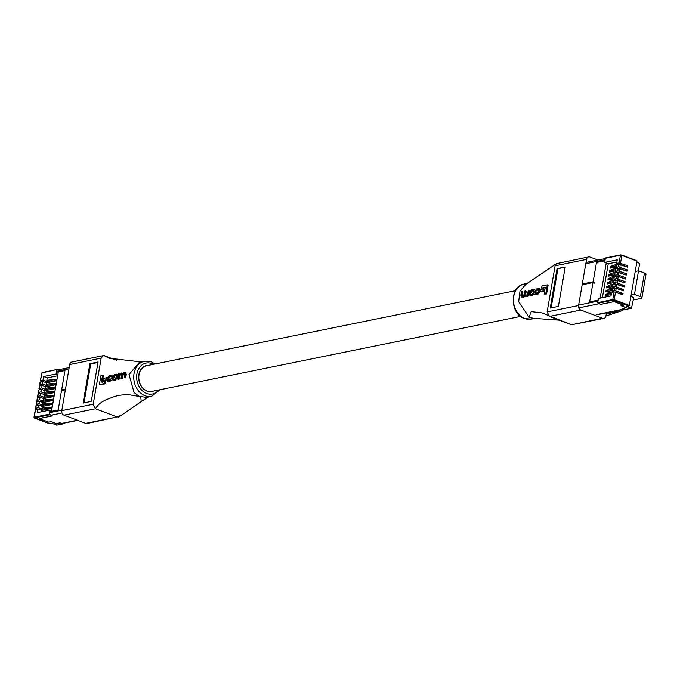 <?xml version="1.0" encoding="UTF-8"?>
<svg xmlns="http://www.w3.org/2000/svg" width="680" height="680" viewBox="0 0 680 680"><rect width="100%" height="100%" fill="white"/><g stroke="black" fill="none" stroke-linecap="round" stroke-linejoin="round"><path stroke-width="1.02" d="M515.389 290.717L146.633 365.721A13.098 10.302 78.5 0 0 138.814 377.629A13.098 10.302 78.5 0 0 147.101 390.966A13.098 10.302 78.5 0 0 151.852 391.391L520.616 316.387M139.306 396.474L146.523 397.35L151.546 396.329A17.875 14.068 -101.5 0 1 145.061 395.751A17.875 14.068 -101.5 0 1 133.748 377.545A17.875 14.068 -101.5 0 1 144.423 361.284L139.392 362.312L129.022 374.544L134.121 392.649L139.306 396.474L129.055 394.757C121.771 394.545 115.379 395.734 109.88 398.335C102.978 400.562 98.166 404.039 95.455 408.748L117.121 416.933L95.438 408.756L64.005 415.149A3.638 2.865 -101.5 0 1 61.77 410.626L69.734 364.523A3.638 2.865 -101.5 0 1 71.842 362.032L103.275 355.631L101.167 358.13L93.203 404.234L95.438 408.756M148.435 365.347A13.303 10.472 78.5 0 0 146.591 365.517A13.303 10.472 78.5 0 0 138.652 377.613A13.303 10.472 78.5 0 0 147.067 391.161A13.303 10.472 78.5 0 0 151.895 391.595A13.303 10.472 78.5 0 0 153.663 391.017M102.17 382.389L103.36 375.708L102.544 375.402L101.362 382.083L105.034 381.327L104.72 383.503L99.373 384.591L100.903 375.734L102.544 375.402M99.373 384.591L105.536 383.809L105.85 381.633L105.034 381.327M102.969 380.511L103.326 378.428L106.53 377.765L106.173 379.848L102.969 380.511L107.015 379.967M112.693 379.967L115.413 380.111L117.64 377.459L117.436 374.467L116.629 374.161L116.824 377.153L114.606 379.805L112.693 379.967L112.37 376.924L114.742 374.332L116.629 374.161M124.381 377.723L124.865 374.119L124.041 373.125L122.085 374.995L121.635 378.275L121.048 378.403L121.516 375.046L120.692 373.813L120.105 373.932L118.719 375.513L118.218 378.981L117.623 379.1L118.575 373.635L119.127 373.524L118.983 374.144L121.278 373.005L122.162 373.753L124.415 372.368L125.477 373.889L124.967 377.604L124.381 377.723L125.783 377.91L126.284 374.195L125.231 372.674M121.048 378.403L122.451 378.59L122.893 375.309L124.856 373.43L124.041 373.125L124.635 373.133M117.623 379.1L119.025 379.287L119.527 375.819L121.507 374.119L120.692 373.813L122.154 374.111M109.013 381.421L107.083 379.194L107.296 377.969L109.463 375.411L110.449 375.216L111.596 376.737L110.296 375.955L109.225 376.176L107.678 379.024L108.621 380.29L111.333 378.59L109.522 380.842L107.567 381.089L109.013 381.421L111.605 380.418M111.044 376.873L112.404 377.043M107.678 379.024L108.485 379.329L110.032 376.482L111.112 376.261M116.56 360.273L104.286 355.657L109.148 358.216L140.734 361.904M104.593 355.75L103.275 355.631M117.156 416.959L87.04 423.47A3.638 2.865 -101.5 0 1 85.722 423.351L117.156 416.959L121.839 414.97L141.219 401.574L140.769 397.026M118.473 417.078L121.839 414.97M85.722 423.351L64.005 415.149M83.096 403.061L91.264 401.396L98.073 361.99L89.896 363.655L83.096 403.061M97.988 362.474L90.712 363.962L83.989 402.875M90.712 363.962L89.896 363.655M104.72 383.503L105.536 383.809M106.53 377.765L107.278 378.046M106.173 379.848L106.981 380.154M114.401 375.105L116.407 375.173L115.592 374.858L116.442 376.133L116.255 377.221L114.877 378.998L113.679 379.245L112.752 377.952L112.939 376.856L114.401 375.105L116.204 374.858M115.209 375.411L113.56 378.258L112.752 377.952M113.679 379.245L113.058 379.245M124.415 372.368L125.936 372.691M121.278 373.005L122.162 373.753M124.967 377.604L125.783 377.91M121.635 378.275L122.451 378.59M118.218 378.981L119.025 379.287M107.984 380.29L108.621 380.29M110.449 375.216L112.021 375.53M111.333 378.59L112.098 378.879M111.596 376.737L112.353 377.026M50.6 403.444L52.615 403.036L52.377 404.413L42.313 406.462L42.551 405.084L41.922 405.212L41.743 406.24M36.848 401.974L36.456 404.217L38.93 403.716L42.551 405.084L43.231 401.14L42.611 401.268L42.423 402.305M51.961 395.565L53.975 395.156L53.737 396.534L43.681 398.582L43.919 397.197L43.291 397.324L43.112 398.361M52.64 391.62L54.655 391.212L54.417 392.589L44.361 394.638L44.599 393.261L43.97 393.388L43.792 394.425M53.32 387.685L55.335 387.269L55.097 388.654L45.041 390.694L45.279 389.317L44.651 389.445L44.472 390.481M54.001 383.741L56.015 383.333L55.777 384.71L45.721 386.758L45.959 385.381L45.331 385.509L45.152 386.537M54.68 379.797L56.695 379.389L56.457 380.766L46.401 382.815L46.639 381.438L46.011 381.565L45.832 382.602M49.92 407.388L51.935 406.971L51.697 408.357L41.633 410.397L42.313 406.462L38.692 405.093L36.218 405.594L35.776 408.153L38.25 407.651L41.888 409.02L41.242 409.148L41.063 410.184M41.395 411.774L41.633 410.397L38.012 409.028L35.538 409.538L34.212 417.214L49.3 414.146L52.411 415.846L39.168 418.531L48.68 422.127L51.161 421.625L56.312 423.572L60.027 422.824L63.002 423.887L63.342 423.274M57.63 375.776L47.252 377.885L46.639 381.438L43.018 380.069L43.63 376.516L56.245 373.949L57.842 374.552L58.293 371.934M45.959 385.381L46.401 382.815L42.78 381.446L40.307 381.947L39.865 384.514L42.339 384.013L45.959 385.381M45.296 389.325L45.721 386.758L42.1 385.39L39.627 385.892L39.185 388.45L41.658 387.949L45.296 389.317M44.599 393.261L45.041 390.694L41.42 389.325L38.947 389.835L38.505 392.394L40.978 391.892L44.599 393.261M43.919 397.197L44.361 394.638L40.74 393.269L38.267 393.771L37.816 396.338L40.298 395.828L43.919 397.197M43.248 401.149L43.681 398.582L40.061 397.214L37.578 397.715L37.136 400.274L39.618 399.772L43.257 401.132M51.28 399.5L53.295 399.092L53.057 400.477L42.993 402.517L39.38 401.149L36.898 401.65M58.284 369.801L57.256 369.469L41.871 372.895L40.545 380.57L43.018 380.069M40.545 380.57L42.203 381.565M39.865 384.514L41.523 385.509M39.185 388.45L40.842 389.445M38.505 392.394L40.163 393.388M35.776 408.153L37.442 409.148M36.456 404.217L38.123 405.212M37.136 400.274L38.802 401.268M37.816 396.338L39.483 397.324M43.63 376.516L47.252 377.885M38.012 409.028L37.4 412.59L50.014 410.023L51.612 410.626L51.484 411.324M38.25 407.651L38.692 405.093M38.93 403.716L39.38 401.149M39.618 399.772L40.061 397.214M40.298 395.828L40.74 393.269M40.978 391.892L41.42 389.325M41.658 387.949L42.1 385.39M42.339 384.013L42.78 381.446M56.959 369.826L56.245 373.949M50.014 410.023L49.3 414.146M56.975 425.059L51.927 423.359L49.589 423.725M51.612 410.626L57.842 374.552M65.484 389.096L61.642 389.87L64.983 370.575L56.491 372.3L56.661 371.314L68.995 368.806M61.846 410.168L49.521 412.675L49.691 411.689L58.174 409.964L61.506 390.66L65.348 389.878M62.951 390.371L61.642 389.87M61.999 412.981L50.796 415.259L52.419 415.871L39.219 418.557L48.578 422.093L51.051 421.583L56.312 423.572L60.027 422.824L61.591 423.411A2.083 1.632 78.5 0 0 62.347 423.478L77.766 420.342M41.854 409.394L42.058 408.212A2.083 0.57 9.8 0 1 42.492 407.966L42.288 409.148A2.083 0.57 -170.2 0 0 41.854 409.394L42.058 408.212M51.765 407.966L47.107 407.192L46.903 408.374A2.083 0.57 -170.2 0 0 45.908 408.408L42.288 409.148M50.243 408.654L50.294 407.413M50.09 408.595L46.903 408.374M45.908 408.408L46.112 407.226L42.492 407.966M46.112 407.226A2.083 0.57 9.8 0 1 47.107 407.192M42.5 406.419L42.746 404.277A2.083 0.57 9.8 0 1 43.171 404.022L46.792 403.282A2.083 0.57 9.8 0 1 47.787 403.249L50.974 403.469L50.923 404.71M47.787 403.249L47.583 404.43L50.77 404.651M50.974 403.469L52.445 404.022M42.347 406.368L42.746 404.277M43.171 404.022L42.967 405.203L46.589 404.464L46.792 403.282M42.967 405.203A2.083 0.57 -170.2 0 0 42.542 405.458M47.583 404.43A2.083 0.57 -170.2 0 0 46.589 404.464M44.54 394.604L44.786 392.453A2.083 0.57 9.8 0 1 45.211 392.199L48.833 391.467A2.083 0.57 9.8 0 1 49.827 391.425L53.014 391.646L52.964 392.887M49.827 391.425L49.623 392.606L52.81 392.827M53.014 391.646L54.485 392.207M44.387 394.545L44.786 392.453M45.211 392.199L45.008 393.38L48.629 392.649L48.833 391.467M45.008 393.38A2.083 0.57 -170.2 0 0 44.583 393.635M49.623 392.606A2.083 0.57 -170.2 0 0 48.629 392.649M43.18 402.483L43.427 400.333A2.083 0.57 9.8 0 1 43.852 400.078L47.472 399.347A2.083 0.57 9.8 0 1 48.467 399.304L51.654 399.534L51.603 400.767M48.467 399.304L48.263 400.486L51.45 400.716M51.654 399.534L53.125 400.087M43.027 402.424L43.427 400.333M43.852 400.078L43.648 401.26L47.268 400.528L47.472 399.347M43.648 401.26A2.083 0.57 -170.2 0 0 43.222 401.514M48.263 400.486A2.083 0.57 -170.2 0 0 47.268 400.528M45.22 390.66L45.467 388.51A2.083 0.57 9.8 0 1 45.892 388.263L49.512 387.524A2.083 0.57 9.8 0 1 50.507 387.49L53.694 387.71L53.643 388.943M50.507 387.49L50.303 388.671L53.49 388.892M53.694 387.71L55.165 388.263M45.067 390.6L45.467 388.51M45.892 388.263L45.688 389.445L49.308 388.705L49.512 387.524M45.688 389.445A2.083 0.57 -170.2 0 0 45.262 389.691M50.303 388.671A2.083 0.57 -170.2 0 0 49.308 388.705M43.86 398.539L44.106 396.389A2.083 0.57 9.8 0 1 44.532 396.142L48.152 395.403A2.083 0.57 9.8 0 1 49.147 395.369L52.334 395.59L52.283 396.831M49.147 395.369L48.943 396.55L52.13 396.772M52.334 395.59L53.805 396.142M43.707 398.488L44.106 396.389M44.532 396.142L44.328 397.324L47.948 396.584L48.152 395.403M44.328 397.324A2.083 0.57 -170.2 0 0 43.902 397.579M48.943 396.55A2.083 0.57 -170.2 0 0 47.948 396.584M46.58 382.78L46.827 380.63A2.083 0.57 9.8 0 1 47.252 380.375L50.873 379.644A2.083 0.57 9.8 0 1 51.867 379.601L55.054 379.831L55.003 381.063M51.867 379.601L51.663 380.783L54.85 381.012M55.054 379.831L56.525 380.383M46.427 382.721L46.827 380.63M47.252 380.375L47.047 381.556L50.669 380.825L50.873 379.644M47.047 381.556A2.083 0.57 -170.2 0 0 46.623 381.811M51.663 380.783A2.083 0.57 -170.2 0 0 50.669 380.825M45.9 386.716L46.146 384.574A2.083 0.57 9.8 0 1 46.572 384.319L50.192 383.579A2.083 0.57 9.8 0 1 51.187 383.546L54.374 383.767L54.323 385.007M51.187 383.546L50.983 384.727L54.17 384.948M54.374 383.767L55.845 384.319M45.747 386.665L46.146 384.574M46.572 384.319L46.367 385.5L49.989 384.761L50.192 383.579M46.367 385.5A2.083 0.57 -170.2 0 0 45.942 385.755M50.983 384.727A2.083 0.57 -170.2 0 0 49.989 384.761M530.536 317.755L533.562 318.333L529.074 317.203L518.67 301.716L519.979 291.193L525.861 284.282L556.351 263.678L588.642 256.921A3.638 2.865 78.5 0 0 586.534 259.411L578.569 305.524A3.638 2.865 78.5 0 0 580.805 310.037L549.372 316.429L547.137 311.916L555.101 265.803L556.351 263.678M544.136 294.032L546.592 293.998L548.123 285.149L547.315 284.844L545.785 293.692L544.136 294.032L545.266 287.325L541.552 288.074L541.986 285.931L547.315 284.844M541.552 288.074L545.173 287.81M540.005 291.609L544.068 291.269L544.425 289.187L543.617 288.881L543.26 290.964L540.005 291.609L540.362 289.536L543.617 288.881M529.907 295.214L529.55 292.162L531.947 289.578L533.842 289.408L534.081 292.417L531.828 295.052L529.907 295.214L532.635 295.358L534.438 294.134M534.888 292.723L535.092 291.524L534.284 291.219M527.425 295.859L528.785 296.055L529.72 290.581L528.904 290.275L527.969 295.749L527.425 295.859L527.493 295.197L524.773 296.361L527.774 296.191M526.09 296.692L524.246 295.57L522.852 296.871L521.407 296.99L523.668 297.185L525.053 295.885M521.407 295.162L522.223 295.469L522.962 291.958L522.146 291.652L521.407 295.162L522.801 296.123L524.212 294.287L524.884 291.091L525.47 290.972L524.79 294.245L525.759 295.528L526.346 295.409L527.637 293.794L528.317 290.394L528.904 290.275M524.79 294.245L525.606 294.55L526.286 291.278L525.47 290.972M535.135 290.76L536.494 290.929L538.73 289.391L536.919 289.289L535.135 290.76L537.056 288.55L539.827 288.609M540.243 290.488L539.197 288.583M538.39 288.277L539.435 290.181L539.223 291.405L537.123 293.981L535.356 294.159L537.939 294.287L540.048 291.626M571.514 324.76L602.523 318.24A3.638 2.865 78.5 0 0 603.84 318.359L571.514 324.76L541.96 312.885L531.233 311.635L529.074 317.203M571.09 324.64L549.372 316.429M533.562 318.333L559.121 320.118M619.777 310.114L616.08 311.695L606.237 314.236M605.931 316.004L622.829 310.428L621.996 309.663M622.829 310.428L622.667 309.519M597.933 260.049L589.968 257.04A3.638 2.865 78.5 0 0 588.642 256.921M606.483 312.817L605.957 315.868A3.638 2.865 78.5 0 1 603.84 318.359M585.862 283.254L585.726 284.045M602.523 318.24L580.805 310.037M565.207 266.985L557.039 268.642L550.231 308.048L558.399 306.391L565.207 266.985M565.123 267.469L557.039 268.642M557.846 268.949L551.123 307.87M545.785 293.692L546.592 293.998M543.26 290.964L544.068 291.269M530.893 294.491L529.941 293.19L530.128 292.094L531.607 290.351L532.806 290.113L533.681 291.389L533.494 292.485L532.1 294.253L530.264 294.491M531.607 290.351L533.426 290.113M532.414 290.657L530.748 293.497L529.941 293.19M525.895 295.834L525.079 295.528L525.759 295.528M521.764 296.2L522.385 296.208M522.962 297.33L520.803 295.392L521.56 291.771L522.146 291.652M527.969 295.749L528.785 296.055M536.953 294.491L534.871 292.613L536.24 293.42L537.319 293.207L538.637 291.49L538.832 290.343L537.923 289.085L538.552 289.085M535.687 293.42L536.24 293.42M535.687 290.624L536.494 290.929M535.432 292.485L536.24 292.791M615.544 292.043L614.218 299.719L629.357 305.439L628.957 306L613.096 300.186L598.009 303.254L597.686 302.608L612.774 299.54L614.1 291.865L622.829 294.797L623.067 293.42L614.337 290.488L614.779 287.929L623.509 290.861L623.747 289.476L615.017 286.543L615.46 283.985L624.189 286.918L624.427 285.541L615.706 282.608L616.148 280.05L624.869 282.974L625.107 281.596L616.386 278.664L616.828 276.106L625.549 279.038L625.787 277.652L617.066 274.728L617.508 272.161L626.229 275.094L626.467 273.717L617.746 270.784L618.188 268.226L626.909 271.159L627.147 269.773L624.673 270.283L620.143 268.6M623.985 274.252L619.463 272.536M623.305 278.188L618.783 276.479M625.107 281.596L622.634 282.098L618.103 280.423M621.945 286.067L617.423 284.359M621.265 290.012L616.743 288.303M620.585 293.955L616.063 292.238M615.332 270.912L609.271 272.144L609.51 270.759L611.167 270.427M616.012 266.968L609.952 268.2L610.189 266.824L611.847 266.483M616.87 262.038L608.251 263.789L602.395 297.678M611.252 294.55L605.192 295.783L605.429 294.406L607.078 294.066M611.932 290.615L605.871 291.848L606.11 290.462L607.759 290.13M612.612 286.671L606.552 287.903L606.789 286.526L608.438 286.186M613.292 282.727L607.231 283.959L607.469 282.582L609.119 282.251M613.972 278.791L607.912 280.024L608.149 278.647L609.807 278.307M614.652 274.848L608.591 276.08L608.829 274.703L610.487 274.363M620.593 293.922L623.067 293.42M621.274 289.986L623.747 289.476M621.953 286.042L624.427 285.541M623.313 278.162L625.787 277.652M623.994 274.219L626.467 273.717M620.823 264.656L625.354 266.339L627.827 265.837L619.106 262.905L620.432 255.229L605.344 258.298L620.568 254.957M627.147 269.773L618.426 266.841L618.868 264.282L627.589 267.214L627.827 265.837M614.159 291.856L611.864 290.989L614.337 290.488M614.1 291.865L611.626 292.375L611.014 295.927L598.4 298.486L597.686 302.608M614.839 287.921L612.544 287.053L615.017 286.543M614.779 287.929L612.306 288.43L611.864 290.989M615.519 283.976L613.224 283.109L615.706 282.608M615.46 283.985L612.986 284.486L612.544 287.053M616.199 280.032L613.904 279.174L616.386 278.664M616.148 280.05L613.666 280.551L613.224 283.109M618.919 264.274L616.633 263.406L619.106 262.905M618.868 264.282L616.394 264.784L615.952 267.35L618.426 266.841M618.239 268.218L615.952 267.35M618.188 268.226L615.715 268.727L615.273 271.286L617.746 270.784M617.559 272.153L615.273 271.286M617.508 272.161L615.034 272.672L614.584 275.23L617.066 274.728M616.879 276.097L614.584 275.23M616.828 276.106L614.346 276.607L613.904 279.174M608.251 263.789L606.229 263.024L600.159 298.129M616.633 263.406L617.244 259.853L604.63 262.421L606.229 263.024M604.63 262.421L605.344 258.298M629.357 305.439L637.007 261.128L621.869 255.408L620.542 263.083M598.009 303.254L600.797 304.308L614.031 301.614L623.552 305.209L621.078 305.719L626.229 307.666L622.523 308.423L625.303 309.468L631.49 308.21L626.79 306.442L628.957 306M631.49 308.21L633.769 297.543L630.904 296.463M638.384 270.81L639.634 263.56L636.862 261.987M588.973 283.381L589.11 282.6M621.817 255.042L637.007 261.128M631.142 295.111L634.457 294.44L640.356 296.667A4.088 1.122 9.8 0 1 641.912 297.865A4.088 1.122 9.8 0 1 641.07 298.375L633.343 299.99M635.222 271.456L638.537 270.776L634.457 294.44M638.537 270.776L644.444 273.012A4.088 1.122 9.8 0 1 646 274.21L641.912 297.865M611.685 267.385L610.189 266.824M606.917 294.967L605.429 294.406M607.597 291.031L606.11 290.462M608.285 287.087L606.789 286.526M608.965 283.144L607.469 282.582M609.645 279.208L608.149 278.647M610.325 275.264L608.829 274.703M611.005 271.328L609.51 270.759M582.156 284.775L593.002 282.565L589.67 301.869L598.154 300.144L597.983 301.129L578.646 305.056M585.794 263.695L605.123 259.769L604.953 260.754L596.471 262.48L593.138 281.775L582.292 283.985M594.617 283.177L593.002 282.565M624.843 309.077A2.083 1.632 -101.5 0 1 624.087 309.009L622.523 308.423L626.229 307.666L620.967 305.677L623.441 305.175L614.082 301.639L600.882 304.325L599.267 303.714L578.808 307.87M593.138 281.775L594.754 282.387M598.094 263.092L596.471 262.48M611.77 267.835L612.017 265.685A2.083 0.57 9.8 0 1 612.442 265.429L616.063 264.69A2.083 0.57 9.8 0 1 617.04 264.656M612.017 265.685L611.617 267.775M612.442 265.429L612.238 266.611L615.859 265.88L616.063 264.69M612.238 266.611A2.083 0.57 -170.2 0 0 611.813 266.866M611.133 270.801L611.337 269.62A2.083 0.57 9.8 0 1 611.762 269.374L611.558 270.555A2.083 0.57 -170.2 0 0 611.133 270.801L611.337 269.62M615.527 269.773A2.083 0.57 -170.2 0 0 615.179 269.815L611.558 270.555M615.179 269.815L615.383 268.634L611.762 269.374M615.383 268.634A2.083 0.57 9.8 0 1 616.361 268.591M609.085 282.625L609.288 281.444A2.083 0.57 9.8 0 1 609.722 281.188L609.518 282.378A2.083 0.57 -170.2 0 0 609.085 282.625L609.288 281.444M613.487 281.596A2.083 0.57 -170.2 0 0 613.13 281.639L609.518 282.378M613.13 281.639L613.343 280.457L609.722 281.188M613.343 280.457A2.083 0.57 9.8 0 1 614.312 280.415M610.453 274.745L610.657 273.564A2.083 0.57 9.8 0 1 611.082 273.309L610.878 274.49A2.083 0.57 -170.2 0 0 610.453 274.745L610.657 273.564M614.847 273.717A2.083 0.57 -170.2 0 0 614.499 273.76L610.878 274.49M614.499 273.76L614.703 272.578L611.082 273.309M614.703 272.578A2.083 0.57 9.8 0 1 615.681 272.536M608.404 286.569L608.608 285.387A2.083 0.57 9.8 0 1 609.042 285.132L608.838 286.314A2.083 0.57 -170.2 0 0 608.404 286.569L608.608 285.387M612.808 285.532A2.083 0.57 -170.2 0 0 612.45 285.583L608.838 286.314M612.45 285.583L612.654 284.393L609.042 285.132M612.654 284.393A2.083 0.57 9.8 0 1 613.632 284.359M609.764 278.69L609.968 277.508A2.083 0.57 9.8 0 1 610.402 277.253L610.198 278.435A2.083 0.57 -170.2 0 0 609.764 278.69L609.968 277.508M614.167 277.652A2.083 0.57 -170.2 0 0 613.819 277.695L610.198 278.435M613.819 277.695L614.023 276.514L610.402 277.253M614.023 276.514A2.083 0.57 9.8 0 1 614.992 276.479M607.044 294.449L607.248 293.267A2.083 0.57 9.8 0 1 607.673 293.012L607.469 294.194A2.083 0.57 -170.2 0 0 607.044 294.449L607.248 293.267M611.447 293.42A2.083 0.57 -170.2 0 0 611.09 293.462L607.469 294.194M611.09 293.462L611.294 292.281L607.673 293.012M611.294 292.281A2.083 0.57 9.8 0 1 612.272 292.238M607.725 290.504L607.928 289.323A2.083 0.57 9.8 0 1 608.362 289.076L608.149 290.258A2.083 0.57 -170.2 0 0 607.725 290.504L607.928 289.323M612.127 289.476A2.083 0.57 -170.2 0 0 611.77 289.519L608.149 290.258M611.77 289.519L611.975 288.337L608.362 289.076M611.975 288.337A2.083 0.57 9.8 0 1 612.952 288.303M153.451 364.327A15.801 12.436 78.5 0 0 151.827 363.579A15.801 12.436 78.5 0 0 136.927 373.898A15.801 12.436 78.5 0 0 146.659 393.524A15.801 12.436 78.5 0 0 158.669 390.005M61.77 410.626L93.203 404.234M101.167 358.13L69.734 364.523M113.764 379.975L114.571 380.281M114.606 379.805L115.413 380.111M116.824 377.153L117.64 377.459M117.036 375.955L117.844 376.261M112.939 376.856L113.756 377.162M125.477 373.889L126.284 374.195M123.624 373.209L124.44 373.515M122.085 374.995L122.893 375.309M120.105 373.932L120.921 374.238M118.719 375.513L119.527 375.819M109.522 380.842L110.33 381.149M109.225 376.176L110.032 376.482M107.873 377.876L108.681 378.182M34.264 417.588L49.767 423.793M57.256 369.469L42.169 372.538L57.094 369.563M56.627 425.127L62.806 423.87M49.623 414.791L34.535 417.86M40.333 380.698L41.811 373.218M77.384 420.206L61.591 423.411M524.773 318.529A17.875 14.068 78.5 0 0 531.267 319.099L524.382 318.503C509.821 313.981 509.396 286.144 524.135 284.061A17.875 14.068 78.5 0 0 513.468 300.313A17.875 14.068 78.5 0 0 524.773 318.529M616.08 311.695L616.233 310.828M616.148 311.67L616.292 310.82M586.534 259.411L555.101 265.803M547.137 311.916L578.569 305.524M531.828 295.052L532.635 295.358M534.081 292.417L534.862 292.714M530.978 295.222L531.794 295.528M530.128 292.094L530.935 292.4M526.226 296.191L527.042 296.497M522.852 296.871L523.668 297.185M539.435 290.181L540.2 290.471M539.223 291.405L540.039 291.712M537.123 293.981L537.939 294.287M536.919 289.289L537.736 289.595M618.944 272.34L618.502 274.907M619.625 268.404L619.183 270.963M620.304 264.46L619.862 267.019M636.88 260.703L620.925 254.889L621.869 255.408L620.432 255.229L620.729 254.873L605.642 257.941M618.264 276.284L617.822 278.843M617.585 280.228L617.142 282.786M616.904 284.163L616.462 286.722M616.225 288.107L615.783 290.666M644.444 273.012L640.356 296.667M613.096 300.186L612.774 299.54L614.218 299.719L613.819 300.279M596.411 314.644L624.087 309.009M151.546 396.329L160.293 389.674M155.074 364.004L151.308 361.887L144.423 361.284M148.308 396.993L141.219 401.574M122.579 373.328L121.763 373.023M37.366 397.842L36.924 400.401M36.686 401.786L36.244 404.345M36.006 405.722L35.564 408.289M35.326 409.666L34 417.341L34.527 418.072L49.666 423.784M38.046 393.899L37.604 396.466M38.726 389.963L38.284 392.522M39.406 386.019L38.964 388.586M40.095 382.083L39.644 384.642M56.814 425.144L63.002 423.887M69.207 367.582L57.868 369.886M534.514 318.444L531.267 319.099M622.99 310.25L623.135 309.425M527.383 283.399L524.135 284.061M534.659 289.714L533.842 289.408M631.678 308.227L625.49 309.485M597.686 314.602L624.469 309.153M586.007 262.471L605.302 258.553"/></g></svg>
